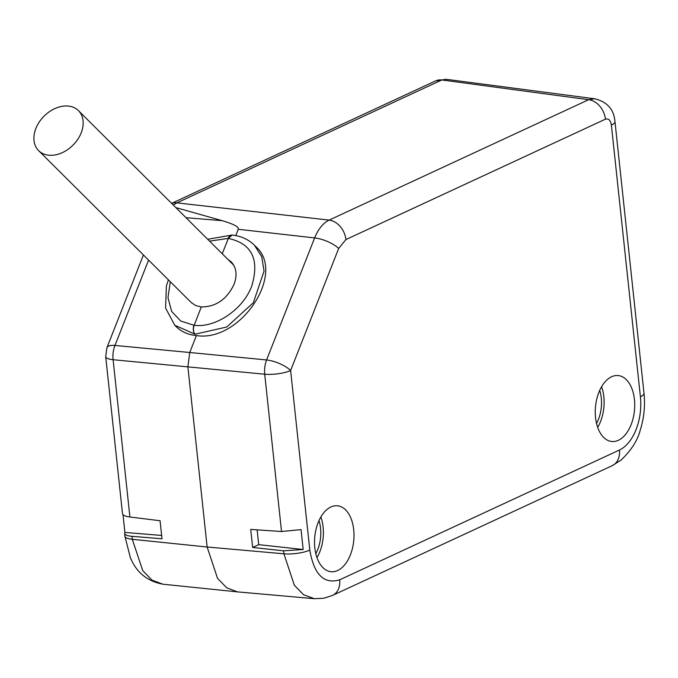 <?xml version="1.0" encoding="UTF-8"?>
<svg xmlns="http://www.w3.org/2000/svg" width="678" height="678" viewBox="0 0 678 678"><rect width="100%" height="100%" fill="white"/><g stroke="black" fill="none" stroke-linecap="round" stroke-linejoin="round"><path stroke-width="1.02" d="M611.59 376.756A33.12 19.577 -84.5 0 1 617.895 375.536A33.12 19.577 -84.5 0 1 634.727 404.69A33.12 19.577 -84.5 0 1 618.378 440.293A33.12 19.577 -84.5 0 1 611.581 441.471A33.12 19.577 -84.5 0 1 595.242 411.944A33.12 19.577 -84.5 0 1 611.59 376.756M330.864 506.991A33.12 19.577 -84.5 0 1 337.169 505.771A33.12 19.577 -84.5 0 1 354.001 534.917A33.12 19.577 -84.5 0 1 337.652 570.52A33.12 19.577 -84.5 0 1 330.856 571.698A33.12 19.577 -84.5 0 1 314.516 542.18A33.12 19.577 -84.5 0 1 330.864 506.991M611.378 125.116C610.539 120.218 608.556 118.243 605.42 119.175L345.899 239.571L338.653 248.487L290.616 370.519L309.804 550.104C314.016 574.605 323.965 584.512 339.67 579.826L619.421 450.039A43.282 25.586 95.5 0 0 640.405 396.732L611.378 125.116A18.823 4.966 -6.1 0 0 614.98 121.667C613.963 109.387 607.157 101.751 594.572 98.768L588.648 99.708L329.127 220.104C323.109 223.062 318.279 229.003 314.626 237.927L266.59 359.959A18.823 6.627 21.5 0 1 290.616 370.519A18.823 4.966 173.9 0 1 264.717 374.222L113.099 359.713A18.823 4.966 173.9 0 1 105.7 356.611L122.489 513.67M281.531 531.51L301.049 529.628L303.176 549.502L283.59 550.833L252.657 547.46L250.724 529.408L281.531 531.51L264.717 374.222A18.823 10.84 -84.5 0 1 266.59 359.959L189.747 352.501L187.874 366.764L207.129 547.002L217.536 578.334L226.74 587.834L237.537 591.886L314.439 598.708M122.481 513.653C122.794 515.263 125.269 516.382 129.905 517L160.067 520.738L162 538.781L131.973 536.323C127.354 535.9 124.896 534.942 124.599 533.459L124.896 536.196A18.823 4.966 -6.1 0 0 132.286 539.298L131.973 536.323M161.644 535.451L124.896 532.433L122.998 514.678M124.896 532.433L124.599 533.459M173.314 205.053L176.899 202.866L441.819 79.962L446.099 79.292L435.564 80.911A18.823 14.34 65.1 0 1 441.819 79.962L588.648 99.708A18.823 14.34 -114.9 0 1 605.42 119.175M175.882 207.612L222.172 220.672L186.009 217.697M235.766 235.588L238.249 229.274C239.114 226.969 233.749 224.096 222.172 220.672M222.231 253.75L228.359 238.419A6.585 3.814 96 0 1 232.173 235.054L232.173 235.054C241.054 236.029 248.479 239.419 254.436 245.241L255.835 246.639C286.489 273.361 240.215 342.61 196.408 335.568L189.747 352.501L114.972 345.449A18.823 11.407 95.4 0 0 113.099 359.713L129.905 517M196.408 335.568C188.213 334.805 181.467 331.839 176.178 326.66L174.771 325.262L195.035 334.203A6.585 3.975 -85.1 0 1 193.984 325.262L180.695 321.016L171.61 311.355L167.975 297.625L170.288 281.709M209.544 241.131L228.266 238.41L232.173 235.054M38.621 150.643A28.23 20.484 -45.1 0 0 48.858 155.22A28.23 20.484 134.9 0 0 77.817 139.253A28.23 20.484 134.9 0 0 78.453 110.633A28.23 20.484 134.9 0 0 68.215 106.056A28.23 20.484 -45.1 0 0 39.256 122.015A28.23 20.484 -45.1 0 0 38.621 150.643L191.171 302.498L195.679 305.558L201.29 306.948C215.901 306.897 226.791 299.405 233.978 284.489C237.427 275.209 236.512 267.683 231.232 261.903L227.876 259.369M228.359 238.419C251.928 243.58 259.716 259.471 251.733 286.099C243.156 309.363 215.553 328.152 194.171 325.279L201.29 306.948M254.436 245.241L261.733 256.691L264.056 271.115L253.36 302.676L226.723 327.025L195.035 334.203C193.213 331.923 192.899 328.949 194.078 325.262L193.984 325.262M309.804 550.104A18.823 4.966 173.9 0 1 283.913 553.807L294.354 585.275L303.583 594.742L314.38 598.699M237.537 591.886L162.864 584.199L151.999 580.139L142.744 570.63L132.286 539.298L207.129 547.002L283.913 553.807L283.59 550.833M599.708 390.375A28.129 16.628 -84.5 0 1 601.284 397.969A28.129 16.628 -84.5 0 1 596.538 423.445M601.572 386.748A32.459 19.196 -84.5 0 1 597.682 427.36M318.982 520.611A28.129 16.628 -84.5 0 1 320.558 528.204A28.129 16.628 -84.5 0 1 315.812 553.68M320.847 516.983A32.459 19.196 -84.5 0 1 316.965 557.596M257.123 529.849L258.708 544.654L252.657 547.46M258.708 544.654L303.176 549.502M614.98 121.667L644.007 393.282C645.278 405.8 644.032 418.038 640.278 430.005C637.634 440.378 631.218 450.421 621.006 460.133L612.234 465.667A18.823 14.34 65.1 0 0 619.421 450.039M640.405 396.732A18.823 4.966 -6.1 0 0 644.007 393.282M345.899 239.571A18.823 14.34 -114.9 0 0 329.127 220.104L176.899 202.866A18.823 14.34 65.1 0 0 171.653 203.4M238.249 229.274L314.626 237.927A18.823 6.627 -158.5 0 1 338.653 248.487M105.7 356.611L106.904 347.721A18.823 6.627 21.5 0 1 114.972 345.449L148.575 260.089M232.088 235.046L232.046 235.046A6.585 3.975 94.9 0 0 232.046 235.046A6.585 3.975 94.9 0 0 228.172 238.402M195.027 334.203A6.585 3.814 -84 0 1 194.171 325.279M339.67 579.826A18.823 14.34 65.1 0 1 332.474 595.445L612.234 465.667M435.564 80.911L171.61 203.366M446.107 79.292L594.572 98.768M106.904 347.721L143.414 254.953M232.046 235.046L207.688 239.275M168.398 279.828L166.373 286.167L165.585 308.058L174.771 325.262M78.453 110.633L233.774 265.242M314.355 598.699L323.77 598.25L332.474 595.445M162.957 584.207C147.177 581.266 136.295 572.351 130.303 557.452L124.896 536.196"/></g></svg>
